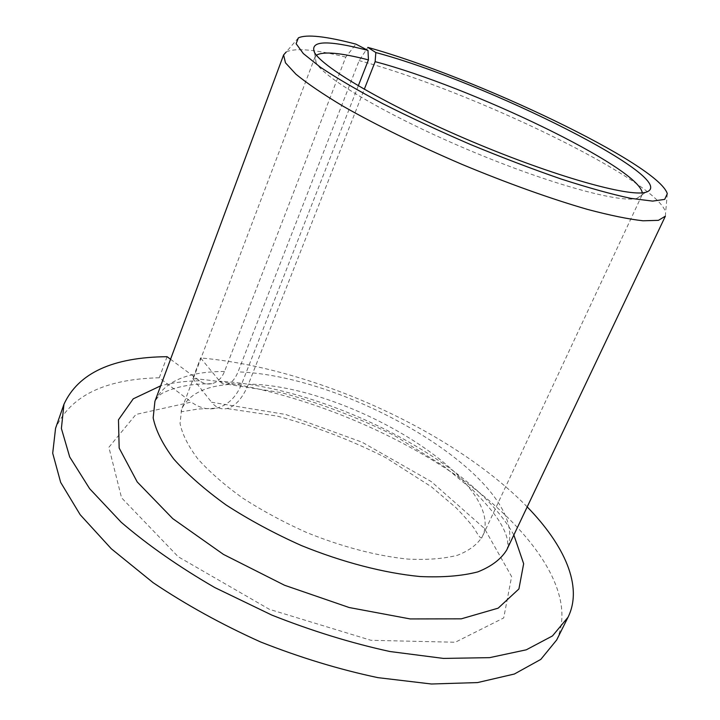 <?xml version="1.0" encoding="UTF-8"?>
<svg xmlns="http://www.w3.org/2000/svg" width="720" height="720" viewBox="0 0 720 720"><rect width="100%" height="100%" fill="white"/><g stroke="black" fill="none" stroke-linecap="round" stroke-linejoin="round"><path stroke-width="0.54" stroke-dasharray="3.6 2.7" d="M358.29 85.833L241.686 383.967C236.115 397.305 227.718 405.378 216.504 408.186C207.711 410.004 199.332 407.97 191.367 402.084L135.936 414.45L108.882 447.291L121.554 497.79L178.254 556.785L269.361 609.309L370.971 640.296L455.283 642.24L503.703 617.94L511.623 576.603L484.38 528.408L431.28 481.599L362.007 442.152L285.705 414.477L211.626 402.255C216.036 407.691 221.175 409.779 227.034 408.537C235.539 406.224 242.685 398.088 248.481 384.111L364.275 89.307M167.076 356.697L159.264 377.775L191.367 402.084M170.55 359.271L199.485 380.763C203.391 383.598 207.495 384.588 211.797 383.715C217.476 382.329 221.715 378.243 224.514 371.466L345.78 57.105L355.932 44.136M316.458 55.206L314.982 57.096L316.179 62.91C324.585 78.543 389.079 116.433 468.414 149.904C547.722 183.447 619.857 203.274 636.93 198.396L641.934 195.21L642.267 192.825M527.202 506.898C452.97 430.794 312.993 367.776 200.601 357.957L219.735 381.213C221.877 383.769 224.352 384.777 227.16 384.228C231.489 383.121 235.125 378.999 238.05 371.862L359.154 60.615L367.839 47.394M159.264 377.775C104.859 379.098 70.299 395.928 55.566 428.283M556.686 639.963C578.898 591.579 528.066 524.079 452.934 473.193C376.902 422.091 277.731 385.434 192.789 378.576L200.601 357.957M192.789 378.576L211.626 402.255M345.78 57.105C314.928 49.428 295.074 47.727 286.218 51.993L298.377 37.863M665.37 216.18L665.649 212.274C656.667 179.766 470.016 90.27 359.154 60.615M241.686 383.967C209.493 383.931 189.459 392.355 181.602 409.239L180.045 423.486C182.286 434.331 188.226 446.13 197.856 458.901C209.592 471.978 224.523 485.037 242.658 498.06C262.323 510.741 283.689 522.243 306.774 532.575C342.747 547.047 376.488 555.894 407.997 559.107C427.383 560.025 443.907 558.738 457.578 555.237C469.323 550.602 477.63 544.293 482.481 536.328C507.618 481.689 349.56 385.515 248.481 384.111M224.514 371.466C187.326 371.529 164.133 381.483 154.926 401.319C158.094 396.279 161.235 393.264 164.367 392.265C176.715 386.532 192.528 383.679 211.797 383.715M227.16 384.228L281.07 392.589C320.013 403.074 357.876 417.438 394.65 435.672L443.898 466.263L472.842 490.113C484.443 501.831 492.732 511.407 497.718 518.832C506.565 532.251 509.571 542.619 506.745 549.936C535.302 485.604 355.986 376.092 238.05 371.862M199.485 380.763C185.121 381.033 172.188 382.725 160.686 385.821M513.846 534.996C472.959 461.115 326.493 387.153 219.735 381.213M636.93 198.396L645.543 192.339M316.179 62.91L314.514 52.506M314.982 57.096L181.197 410.49L181.206 411.363L182.277 411.642L198.279 409.014L216.504 408.186M641.934 195.21L482.481 536.328C481.941 540 479.331 537.588 474.669 529.11C471.33 524.304 465.165 517.221 456.156 507.843L431.307 486.738L385.902 457.749C351.243 440.163 315.081 426.285 277.425 416.133L227.034 408.537M667.296 193.707L665.649 212.274"/><path stroke-width="1.08" d="M63.954 404.271L61.389 428.472L69.696 456.948L89.64 488.691L121.23 522.288C147.807 545.085 178.983 566.838 214.758 587.547L271.899 615.123C311.877 630.945 351.198 643.077 389.871 651.51L443.502 658.422L489.618 657.648L526.284 649.809L552.492 635.922L568.053 617.202L556.686 639.963L540.801 659.403L514.35 674.028L477.549 682.578L431.424 684L377.919 677.646C339.399 669.528 300.285 657.63 260.568 641.952C221.643 624.42 185.841 604.665 153.171 582.714L111.312 548.775L80.181 514.719L60.66 482.382L52.704 453.222L55.566 428.283L63.954 404.271C78.327 373.041 112.698 357.183 167.076 356.697L170.55 359.271M358.29 85.833L368.442 59.886L367.983 50.409L355.932 44.136C325.836 36.234 306.648 34.146 298.377 37.863L296.118 43.704L303.327 53.568L320.445 67.257C336.717 78.12 357.453 90.243 382.671 103.608C409.968 117.369 439.308 131.022 470.664 144.576C502.245 157.608 532.485 169.119 561.384 179.1C588.555 187.857 611.703 194.283 630.828 198.369L652.581 201.105L664.686 199.395L667.296 193.707C658.557 164.268 475.236 77.202 367.839 47.394L375.831 52.542L375.138 61.659C470.646 86.796 638.694 167.202 642.267 192.825M368.442 59.886C340.569 52.74 323.244 51.174 316.458 55.206M367.983 50.409C327.357 39.789 309.528 40.491 314.514 52.506C323.064 68.085 389.781 106.866 471.951 141.534C554.094 176.274 628.416 197.073 645.543 192.339C685.314 181.251 485.433 81.774 375.831 52.542M568.053 617.202C583.29 586.368 564.354 545.04 527.202 506.898M286.218 51.993L283.608 54.918L285.462 62.802L295.902 74.178C307.143 83.403 322.767 94.023 342.747 106.02C375.516 124.722 417.339 145.233 462.258 164.484C507.366 183.267 551.232 198.954 587.493 209.403C610.029 215.37 628.524 219.159 642.987 220.788L658.422 220.347L665.37 216.18L506.745 549.936C501.084 559.143 491.427 566.469 477.783 571.896C461.889 576.009 442.629 577.557 419.994 576.531C384.111 573.048 342.567 562.293 301.311 545.517C274.203 533.385 249.138 519.876 226.107 504.981C204.903 489.699 187.47 474.417 173.817 459.117C162.639 444.222 155.763 430.47 153.171 417.87L154.926 401.319L283.608 54.918M364.275 89.307L375.138 61.659M160.686 385.821L133.254 398.817L118.467 419.805L119.169 448.074L137.214 481.941L172.746 518.625L223.47 554.418L284.535 585.252L349.209 607.536L410.229 618.939L461.304 618.831L498.168 608.157L518.913 588.951L523.656 563.724L513.846 534.996"/></g></svg>
